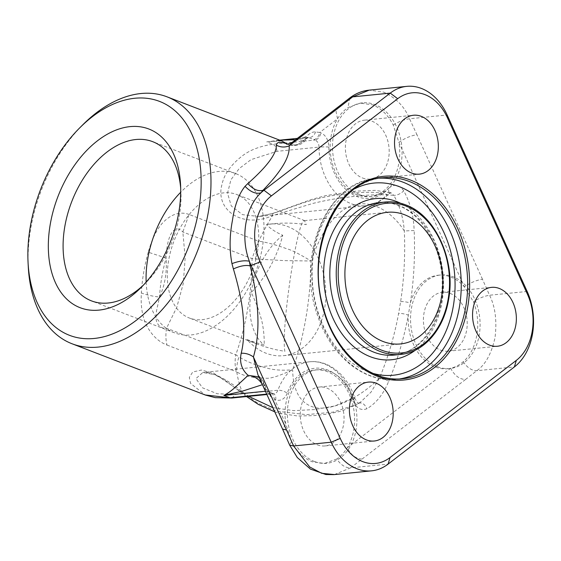 <?xml version="1.0" encoding="UTF-8"?>
<svg xmlns="http://www.w3.org/2000/svg" width="561" height="561" viewBox="0 0 561 561"><rect width="100%" height="100%" fill="white"/><g stroke="black" fill="none" stroke-linecap="round" stroke-linejoin="round"><path stroke-width="0.42" stroke-dasharray="2.81 2.1" d="M272.856 407.658L293.768 410.652L314.644 409.551L335.106 405.912L352.841 397.868L354.755 398.163L352.806 399.818C355.955 408.029 360.66 411.01 366.936 408.752C376.368 402.994 383.591 393.892 388.612 381.459C385.589 379.243 382.525 378.163 379.411 378.226C358.795 398.415 334.097 409.803 317.112 407.973C301.257 405.133 293.108 392.398 292.653 369.755C282.59 370.702 273.775 370.085 266.209 367.904C255.297 365.106 246.209 361.403 238.93 356.817C237.065 363.002 236.349 368.051 236.777 371.957C237.878 379.187 239.806 386.122 242.555 392.777L213.72 373.177L201.315 370.057L192.739 372.006L189.302 377.427L190.551 383.387L205.165 394.958M143.42 285.107A85.286 54.003 -69 0 0 145.699 282.898A85.286 54.003 -69 0 0 180.901 191.35A85.286 54.003 -69 0 0 180.684 188.187M28.274 266.699A132.284 83.764 111 0 1 30.617 229.232A132.284 83.764 111 0 1 82.881 124.703M146.155 282.085A85.286 54.003 -69 0 0 174.436 332.785A85.286 54.003 -69 0 0 255.451 272.562A85.286 54.003 -69 0 0 235.662 173.573A85.286 54.003 -69 0 0 180.698 192.262M168.573 260.718A66.142 41.886 -69 0 0 189.295 317.989A66.142 41.886 -69 0 0 252.127 271.286A66.142 41.886 -69 0 0 236.77 194.52A66.142 41.886 -69 0 0 168.573 260.718M247.015 339.629L264.154 345.197C264.441 337.343 263.628 329.055 261.707 320.331L257.464 306.523L251.328 292.407C267.099 275.935 277.457 255.423 282.751 235.241C276.25 232.52 270.816 228.986 266.461 224.645L273.473 223.741C284.294 222.668 295.24 222.962 306.299 224.61L304.469 220.627C297.582 217.899 280.745 330.134 284.862 351.375L274.764 349.461L264.918 346.789L257.303 344.138L247.015 339.629A66.142 48.765 84.3 0 0 283.466 355.688A66.142 48.765 84.3 0 0 325.787 296.734A66.142 48.765 84.3 0 0 287.583 226.49A66.142 48.765 84.3 0 0 270.255 224.063A66.142 48.765 84.3 0 0 266.461 224.645M282.751 235.241A66.142 41.886 -69 0 0 251.118 292.456A66.142 41.886 -69 0 0 264.154 345.197M314.539 461.535A46.998 34.649 -95.7 0 1 287.393 411.627A46.998 34.649 -95.7 0 1 317.456 369.734A46.998 34.649 -95.7 0 1 356.628 413.036A46.998 34.649 -95.7 0 1 326.846 463.26A46.998 34.649 -95.7 0 1 314.539 461.535M336.754 459.017L324.503 463.456L312.197 461.766C303.634 458.295 296.741 451.577 291.517 441.619L285.872 424.235A46.998 34.649 -95.7 0 1 315.121 369.972A46.998 34.649 -95.7 0 1 349.987 395.926A46.998 34.649 -95.7 0 1 347.224 447.825C344.328 452.545 340.836 456.268 336.754 459.017C340.808 464.964 345.387 467.916 350.499 467.874L362.097 459.059C356.088 458.898 351.13 455.153 347.224 447.825L450.637 368.261A46.998 34.649 -95.7 0 1 447.671 368.738A46.998 34.649 -95.7 0 1 435.357 367.013A46.998 34.649 -95.7 0 1 408.31 315.107L410.357 302.975A46.998 34.649 -95.7 0 1 438.281 275.22A46.998 34.649 -95.7 0 1 464.403 286.881L473.365 301.713C482.018 322.428 477.39 349.784 463.218 361.719C459.396 365.057 455.209 367.238 450.637 368.261C454.55 375.59 459.508 379.334 465.518 379.495L476.773 370.716C485.377 364.818 491.464 353.753 495.04 337.519C497.067 320.668 495.237 306.572 489.543 295.233L482.474 279.245C476.275 280.212 470.251 282.758 464.403 286.881L398.892 142.361A46.998 34.649 -95.7 0 1 369.643 196.623A46.998 34.649 -95.7 0 1 357.336 194.898A46.998 34.649 -95.7 0 1 337.54 118.764C340.436 114.051 343.928 110.321 348.009 107.579L360.26 103.133L372.567 104.823C381.129 108.301 388.023 115.019 393.247 124.977L398.892 142.361C404.733 138.237 410.757 135.692 416.956 134.717L409.544 118.764C404.705 106.863 396.136 98.007 383.843 92.179L369.229 90.139M359.671 194.66A46.998 34.649 -95.7 0 1 332.526 144.752A46.998 34.649 -95.7 0 1 362.595 102.866A46.998 34.649 -95.7 0 1 401.767 146.162A46.998 34.649 -95.7 0 1 371.985 196.385A46.998 34.649 -95.7 0 1 359.671 194.66M437.699 366.782A46.998 34.649 -95.7 0 1 410.554 316.867A46.998 34.649 -95.7 0 1 440.616 274.981A46.998 34.649 -95.7 0 1 479.788 318.283A46.998 34.649 -95.7 0 1 450.006 368.507A46.998 34.649 -95.7 0 1 437.699 366.782M281.545 140.867L266.727 141.891L279.701 140.159M295.57 139.745L303.796 140.39L308.059 137.305L315.009 140.033L272.884 144.261C260.045 146.105 249.771 150.046 242.057 156.098C230.83 164.899 224.155 174.303 222.023 184.296C214.716 209.583 241.994 229.126 272.513 215.662C266.391 225.704 261.847 234.218 258.887 241.202L258.305 241.083L252.057 258.6A236.721 174.527 -95.7 0 1 235.781 354.825L238.93 356.817M189.092 214.47C179.983 211.231 171.175 214.029 162.669 222.85C159.555 226.195 156.603 230.802 153.826 236.672C151.996 240.487 150.138 245.655 148.251 252.184L166.105 258.109C167.115 272.274 164.92 285.254 159.52 297.064C152.557 296.285 146.505 294.925 141.351 292.968C141.056 299.286 141.169 304.406 141.695 308.34C142.452 314.251 143.756 319.286 145.608 323.445C150.776 334.356 157.907 341.558 167.003 345.057C165.698 339.98 165.551 334.363 166.568 328.206L176.82 307.19L183.272 283.515L185.165 257.794L182.844 231.988L189.092 214.47L258.305 241.083M255.479 258.979L284.357 260.62L311.046 260.991C299.118 253.845 291.096 249.792 286.987 248.846C275.991 244.848 266.629 242.296 258.894 241.202C257.317 244.491 256.174 250.423 255.479 258.979L252.064 258.6L182.844 231.988C174.808 223.075 166.855 234.358 166.105 258.109A126.33 79.999 111 0 0 159.52 297.064L156.554 310.759C155.86 315.079 155.839 318.55 156.505 321.18C158.349 326.327 161.708 328.669 166.568 328.206L235.781 354.825C234.771 360.982 234.919 366.592 236.223 371.67L236.777 371.957C243.979 376.136 253.432 378.156 265.136 378.016C269.049 379.201 278.221 376.445 292.653 369.755L292.653 369.755A278.494 205.326 84.3 0 0 311.046 260.991C320.079 234.736 333.599 212.289 351.305 205.831C369.72 199.022 390.645 209.723 404.32 230.964L414.144 230.515C413.688 215.971 410.231 202.766 403.787 190.894C399.004 184.387 393.927 183.601 388.542 188.538L388.969 193.727C382.434 200.74 374.72 204.744 365.835 205.754A55.7 41.065 84.3 0 0 387.23 194.534C375.863 190.74 355.87 192.472 337.995 194.828C328.437 196.084 318.62 198.222 308.543 201.245C298.003 204.309 284.588 209.653 273.165 213.39L258.782 216.49L242.478 214.646L231.279 205.978L227.535 193.187L230.922 179.793L239.168 168.588L251.005 159.647L276.91 151.337L319.034 147.108A55.7 41.065 84.3 0 0 365.835 205.754L259.161 216.462M352.806 399.818A48.737 35.932 -95.7 0 0 320.317 368.247A48.737 35.932 -95.7 0 0 287.239 393.156A6.963 2.581 -159.9 0 0 277.905 390.253L235.788 394.481L217.226 393.745L202.451 387.798L195.943 378.591L202.823 372.497L215.354 374.748C224.19 378.514 233.376 384.327 242.92 392.195L248.642 396.354M440.518 350.099A29.593 21.816 84.3 0 0 448.267 351.186A29.593 21.816 84.3 0 0 467.201 324.812A29.593 21.816 84.3 0 0 450.111 293.389A29.593 21.816 84.3 0 0 442.356 292.302A29.593 21.816 84.3 0 0 423.429 318.676A29.593 21.816 84.3 0 0 440.518 350.099M362.497 177.977A29.593 21.816 84.3 0 0 370.246 179.064A29.593 21.816 84.3 0 0 389.18 152.697A29.593 21.816 84.3 0 0 372.083 121.267A29.593 21.816 84.3 0 0 364.334 120.18A29.593 21.816 84.3 0 0 345.401 146.554A29.593 21.816 84.3 0 0 362.497 177.977M317.358 444.852A29.593 21.816 84.3 0 0 325.107 445.939A29.593 21.816 84.3 0 0 344.04 419.565A29.593 21.816 84.3 0 0 326.951 388.142A29.593 21.816 84.3 0 0 319.195 387.055A29.593 21.816 84.3 0 0 300.268 413.429A29.593 21.816 84.3 0 0 317.358 444.852M258.789 216.49L272.891 213.376L272.513 215.662L312.519 203.517C325.576 200.368 336.144 198.433 344.23 197.724C363.149 194.884 379.678 194.092 393.801 195.34C399.762 205.908 403.268 217.78 404.32 230.964A278.494 205.326 -95.7 0 1 400.624 301.657L398.626 313.501A278.494 205.326 -95.7 0 1 379.411 378.226L371.102 392.041L360.52 402.125L356.81 404.474L332.848 412.167L306.544 414.656L276.608 411.192L257.653 403.022L242.555 392.777L242.92 392.195L242.555 392.777M334.454 474.557L350.499 467.867L388.114 464.094M257.948 374.776L264.49 385.765C266.075 390.456 268.186 394.06 270.823 396.571L274.588 399.341L272.408 393.317L266.37 391.15L262.443 384.685M313.922 139.612C316.825 138.925 318.76 136.547 319.728 132.473L315.577 131.94C312.575 131.709 309.609 133.181 306.678 136.351L292.898 141.807M338.458 106.772L336.067 111.695L337.54 118.764L319.728 132.473L320.815 132.887A13.927 10.266 -95.7 0 1 328.865 147.038A48.737 35.932 -95.7 0 0 349.994 192.788A48.737 35.932 -95.7 0 0 388.542 188.538M287.239 393.156A13.927 10.266 -95.7 0 1 275.675 399.762L274.588 399.341L285.872 424.235L282.569 429.081M265.416 391.241L268.214 391.529L270.823 396.571M263.382 385.982L265.101 385.533L263.368 381.382L260.563 378.051L258.901 376.88M315.577 131.94C314.293 135.376 312.182 137.27 309.251 137.62L266.727 141.891L272.884 144.261C275.353 145.495 276.692 147.852 276.91 151.337M305.114 139.254L306.685 138.686L306.678 136.351L303.459 140.972C304.455 141.638 304.567 141.449 303.796 140.39C298.606 145.166 293.108 146.358 287.295 143.967M360.527 402.132L358.626 403.289C355.688 404.691 353.76 402.882 352.841 397.868A55.7 41.065 84.3 0 0 309.567 361.782A55.7 41.065 84.3 0 0 277.905 390.253A6.963 5.133 84.3 0 1 273.95 393.815L273.495 393.731A6.963 4.411 -69 0 0 272.127 393.556L271.04 393.142M358.626 403.289C361.887 402.132 364.657 403.955 366.936 408.752M388.962 193.734L390.996 192.816L393.801 195.34C396.837 195.487 400.168 194.008 403.787 190.894M388.612 381.459A285.458 210.459 84.3 0 0 408.31 315.107C404.067 313.746 400.842 313.206 398.647 313.508M400.652 301.671C402.84 301.369 406.087 301.804 410.372 302.975A285.458 210.459 84.3 0 0 414.144 230.515M264.49 385.765L262.885 380.877C263.838 381.711 263.705 382.981 262.478 384.671L262.155 384.047M260.563 378.051L263.333 381.382M287.477 144.058L289.799 144.913L297 144.948L303.459 140.972C304.455 141.638 304.567 141.449 303.796 140.39M354.587 188.854A96.569 71.198 84.3 0 0 312.729 286.271A96.569 71.198 84.3 0 0 373.121 373.43M399.804 378.899A100.952 74.431 -95.7 0 1 396.599 379.313A100.952 74.431 -95.7 0 1 312.456 286.299A100.952 74.431 -95.7 0 1 376.431 178.419A100.952 74.431 -95.7 0 1 379.657 178.188M398.927 205.473A76.584 56.465 84.3 0 0 378.864 202.661C385.267 202.023 391.669 202.928 398.065 205.368C427.37 216.343 446.135 258.502 441.535 294.371C438.485 327.603 417.531 353.381 394.166 355.071A76.584 56.465 84.3 0 0 443.162 286.811A76.584 56.465 84.3 0 0 398.927 205.473M400.561 203.236A80.973 59.697 -95.7 0 1 442.966 273.2A80.973 59.697 -95.7 0 1 415.315 350.19M382.84 177.774A100.952 74.431 84.3 0 0 318.865 285.654A100.952 74.431 84.3 0 0 403.015 378.668L396.599 379.313C364.054 383.163 330.695 355.772 317.666 315.843C295.549 256.377 326.649 181.245 376.431 178.419L382.84 177.774M385.274 202.016A76.584 56.465 -95.7 0 1 405.344 204.835A76.584 56.465 -95.7 0 1 449.578 286.166A76.584 56.465 -95.7 0 1 400.575 354.426M393.247 124.977C398.899 121.513 404.334 119.444 409.544 118.764L447.159 114.984M148.251 252.184A132.284 83.764 -69 0 0 143.644 272.688A132.284 83.764 -69 0 0 141.351 292.968M167.003 345.057L236.223 371.67M527.158 291.461L489.543 295.233C484.388 296.054 478.996 298.214 473.365 301.713M482.474 279.245L416.956 134.717M463.218 361.719C467.25 367.686 471.766 370.688 476.773 370.716L514.388 366.943M362.097 459.059L465.518 379.495M266.713 394.103L272.127 393.556A6.963 5.133 84.3 0 0 273.95 393.815L266.903 394.523M349.741 97.972L348.009 107.579M291.517 441.619L289.658 445.125M231.819 398.008L235.788 394.481M275.675 399.762A6.963 4.411 -69 0 0 273.495 393.731L272.408 393.31M328.865 147.038A6.963 0.617 -0.1 0 0 319.034 147.108A6.963 5.133 84.3 0 0 315.009 140.033A6.963 4.411 -69 0 0 320.815 132.887M358.83 403.163C358.107 401.732 359.755 407.048 354.755 398.163C347.897 375.688 328.893 359.559 309.567 361.782L202.879 372.49M180.901 191.35L180.565 184.786M145.699 282.898L141.049 287.548M235.662 173.573L152.669 141.66M174.436 332.785L91.443 300.871M270.255 224.063L273.473 223.741M283.466 355.688L400.47 343.942M304.469 220.627L387.258 212.317M304.784 220.669L236.77 194.52M257.303 344.138L189.295 317.989M317.456 369.734L315.121 369.972M326.846 463.26L324.51 463.491M362.595 102.866L360.253 103.098M371.985 196.385L369.643 196.623M440.616 274.981L438.281 275.22M450.006 368.507L447.671 368.738M448.267 351.186L497.411 346.249M442.356 292.302L491.499 287.365M370.246 179.064L419.39 174.134M364.334 120.18L413.478 115.25M325.107 445.939L374.25 441.009M319.195 387.055L368.339 382.118M360.302 402.272L356.81 404.474M369.411 90.118L370.092 90.062M334.938 474.501L333.718 474.634M268.186 391.522L268.284 391.571C267.667 391.389 266.601 389.376 265.101 385.533M278.004 140.32L279.673 140.152M297.351 138.378L308.031 137.305M272.358 393.289L268.214 391.529M306.685 138.686L308.059 137.298M205.508 395.084L204.548 394.713M246.552 396.564L224.295 379.797L216.469 375.611C210.677 373.128 206.132 372.09 202.823 372.497M274.75 411.837L280.241 413.464L297.793 416.003L314.062 415.617L327.771 414.046L342.182 410.89L356.908 404.418M272.891 213.376L311.516 199.478L325.773 195.607L355.036 191.182L375.239 190.375L391.003 192.809M390.996 192.809C391.01 192.381 390.337 192.689 388.976 193.734M260.606 378.086L257.92 374.706M281.636 140.902L277.926 140.327M289.799 144.92C290.773 145.762 300.829 146.211 304.321 141.379L306.678 138.693M289.525 144.843L286.426 144.086"/><path stroke-width="0.84" d="M340.239 438.393A48.737 35.932 84.3 0 0 390.035 457.538L516.309 360.386A48.737 35.932 84.3 0 0 527.48 294.336L447.482 117.866A48.737 35.932 84.3 0 0 397.693 98.715L271.419 195.866A48.737 35.932 84.3 0 0 260.248 261.917L340.239 438.393L331.207 442.208L251.209 265.739A55.7 41.065 -95.7 0 1 249.357 261.23L250.15 265.844C259.315 302.652 260.402 333.024 253.418 356.957L257.948 374.776L282.555 429.046L286.524 429.992L293.592 445.988L309.686 466.962L321.734 473.323L334.454 474.557M338.409 106.786L292.877 141.821L289.118 145.867C290.282 156.386 281.545 171.217 262.92 190.361L260.921 192.872A55.7 41.065 -95.7 0 1 263.979 190.256L390.253 93.105A55.7 41.065 -95.7 0 1 406.76 86.366A55.7 41.065 -95.7 0 1 447.159 114.984L527.158 291.461A55.7 41.065 -95.7 0 1 514.388 366.943L388.114 464.094A55.7 41.065 -95.7 0 1 371.606 470.833A55.7 41.065 -95.7 0 1 331.207 442.208L293.592 445.988L289.665 445.132L282.555 429.046M180.684 188.187A85.286 54.003 -69 0 0 152.669 141.66A85.286 54.003 -69 0 0 64.725 227.023A85.286 54.003 -69 0 0 91.443 300.871A85.286 54.003 -69 0 0 143.42 285.107M50.16 224.828A95.735 60.623 111 0 1 120.124 128.658A95.735 60.623 111 0 1 180.565 184.786A95.735 60.623 111 0 1 141.049 287.548A95.735 60.623 111 0 1 71.997 303.403A95.735 60.623 111 0 1 50.16 224.828M30.273 226.826A125.32 79.353 -69 0 0 28.05 262.324A125.32 79.353 -69 0 0 130.201 324.651A125.32 79.353 -69 0 0 197.374 149.976A125.32 79.353 -69 0 0 79.781 127.803A125.32 79.353 -69 0 0 30.273 226.826M79.781 127.803L82.881 124.703A132.284 83.764 111 0 1 167.024 96.829A132.284 83.764 111 0 1 197.724 250.367A132.284 83.764 111 0 1 72.06 343.774A132.284 83.764 111 0 1 28.274 266.699L28.05 262.324M180.698 192.262A85.286 54.003 -69 0 0 147.711 258.937A85.286 54.003 -69 0 0 146.155 282.085M404.586 214.744A66.142 48.765 84.3 0 0 387.258 212.317A66.142 48.765 84.3 0 0 345.345 282.996A66.142 48.765 84.3 0 0 400.47 343.942A66.142 48.765 84.3 0 0 442.79 284.988A66.142 48.765 84.3 0 0 404.586 214.744M406.76 86.366L369.229 90.132L352.645 96.878L341.383 105.657L338.458 106.772L349.741 97.972C355.962 93.266 362.75 90.63 370.092 90.062M258.901 376.88L248.158 375.351C254.414 376.052 259.182 379.152 262.478 384.671L242.59 391.087L223.846 395.421C227.542 393.478 231.132 390.954 234.617 387.847L248.151 375.351C241.651 369.657 239.337 362.287 241.209 353.241C243.74 343.178 244.365 330.625 243.088 315.584C242.05 302.723 238.818 287.176 233.39 268.936L231.959 263.628C229.365 249.989 229.512 235.641 232.415 220.585C234.61 205.494 238.818 194.071 245.038 186.322L247.829 183.566C267.057 166.568 276.58 153.77 276.398 145.18C276.608 141.919 280.241 141.512 287.288 143.967L281.636 140.902L167.024 96.829M72.06 343.774L205.165 394.958L230.003 397.784L223.846 395.421L265.416 391.241M248.642 396.354L272.856 407.658M499.255 288.452A29.593 21.816 84.3 0 0 491.499 287.365A29.593 21.816 84.3 0 0 472.748 318.992A29.593 21.816 84.3 0 0 497.411 346.249A29.593 21.816 84.3 0 0 516.344 319.882A29.593 21.816 84.3 0 0 499.255 288.452M421.227 116.337A29.593 21.816 84.3 0 0 413.478 115.25A29.593 21.816 84.3 0 0 394.727 146.87A29.593 21.816 84.3 0 0 419.39 174.134A29.593 21.816 84.3 0 0 438.323 147.76A29.593 21.816 84.3 0 0 421.227 116.337M376.087 383.205A29.593 21.816 84.3 0 0 368.339 382.118A29.593 21.816 84.3 0 0 349.587 413.745A29.593 21.816 84.3 0 0 374.25 441.009A29.593 21.816 84.3 0 0 393.184 414.635A29.593 21.816 84.3 0 0 376.087 383.205M260.921 192.872C245.36 207.121 240.227 237.485 249.357 261.23M279.701 140.159L295.57 139.745M286.524 429.992L253.418 356.957C249.778 354.307 245.711 353.065 241.209 353.241M233.397 268.936C240.087 265.9 245.662 264.876 250.129 265.858L260.248 261.917M249.336 261.244C244.736 260.213 238.944 261.005 231.966 263.628M245.045 186.322C250.606 192.044 255.893 194.218 260.907 192.844M262.906 190.326C258.053 191.589 253.025 189.33 247.836 183.566M341.383 105.657L289.118 145.867C284.743 147.592 280.5 147.361 276.398 145.18M390.035 457.538L388.114 464.094M373.121 373.43A96.569 71.198 84.3 0 0 453.863 302.547A96.569 71.198 84.3 0 0 399.222 186.624A96.569 71.198 84.3 0 0 354.587 188.854M379.657 178.188A100.952 74.431 -95.7 0 1 402.875 182.122A100.952 74.431 -95.7 0 1 461.24 287.155A100.952 74.431 -95.7 0 1 399.804 378.899M385.274 202.016L378.864 202.661A76.584 56.465 84.3 0 0 330.331 284.504A76.584 56.465 84.3 0 0 394.166 355.071L400.575 354.426A76.584 56.465 -95.7 0 1 336.747 283.859A76.584 56.465 -95.7 0 1 385.274 202.016C392.118 201.35 398.899 202.297 405.617 204.863C435.729 215.375 456.233 261.174 448.477 300.149C443.52 329.833 423.611 352.511 400.575 354.426M415.315 350.19A80.973 59.697 -95.7 0 1 324.468 287.807A80.973 59.697 -95.7 0 1 396.69 201.567A80.973 59.697 -95.7 0 1 400.561 203.236M410.449 180.053A102.347 75.454 -95.7 0 1 449.599 351.789A102.347 75.454 -95.7 0 1 321.537 302.54A102.347 75.454 -95.7 0 1 410.449 180.053M409.292 181.484A100.952 74.431 84.3 0 0 382.84 177.774C337.603 180.032 305.724 248.032 323.136 307.084C334.37 351.565 369.713 382.897 403.015 378.668A100.952 74.431 84.3 0 0 467.601 288.691A100.952 74.431 84.3 0 0 409.292 181.484M406.052 206.069A75.195 55.441 84.3 0 0 340.73 296.068A75.195 55.441 84.3 0 0 434.81 332.245A75.195 55.441 84.3 0 0 406.052 206.069M397.693 98.715L390.253 93.105L352.645 96.878M262.92 190.361L263.979 190.256L271.419 195.866M231.812 398.008L230.003 397.784L266.713 394.103M352.638 96.878L349.748 97.965M516.309 360.386L514.388 366.943M447.159 114.984L447.482 117.866M527.48 294.336L527.158 291.461M334.075 474.599L371.606 470.833M333.718 474.634L325.857 474.508L310.485 469.136L297.281 457.524L289.665 445.125M279.673 140.152L297.351 138.378M205.508 395.084L215.319 397.658L231.819 398.037L266.903 394.523M246.552 396.564L258.284 404.362L274.75 411.837M286.426 144.086C287.057 144.626 292.772 142.515 292.87 141.821L292.87 141.821"/></g></svg>
